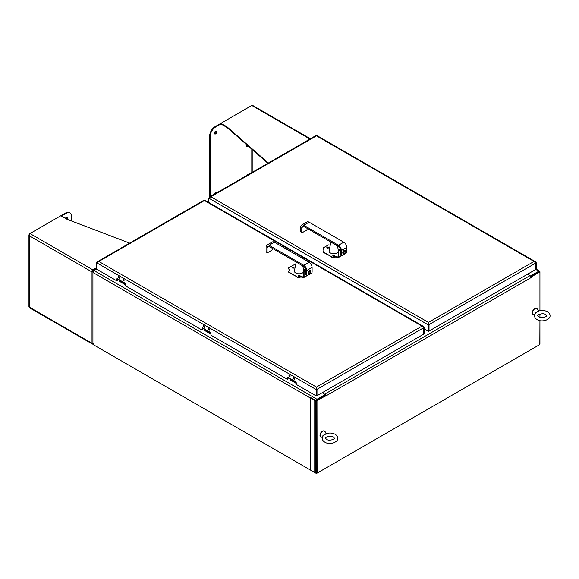 <?xml version="1.0" encoding="UTF-8"?>
<svg xmlns="http://www.w3.org/2000/svg" width="579" height="579" viewBox="0 0 579 579"><rect width="100%" height="100%" fill="white"/><g stroke="black" fill="none" stroke-linecap="round" stroke-linejoin="round"><path stroke-width="0.87" d="M93.487 344.794L316.431 473.513L539.375 344.794M316.431 473.513L316.496 472.826M538.159 271.841A1.585 0.912 180 0 1 537.696 272.492L538.817 271.841A0.789 0.456 -60 0 1 539.208 271.804M530.603 275.937L538.817 271.196A1.585 0.912 -60 0 1 539.606 271.117A1.585 0.912 -60 0 1 539.932 271.841L539.932 310.706L539.932 271.964L531.37 276.784L531.146 277.348A1.585 0.912 -120 0 0 530.038 275.618L527.556 274.185L530.603 276.111M539.932 343.825L539.932 320.628L539.831 344.534L317.097 473.13L316.988 400.682L325.55 395.855M539.932 317.227L539.932 314.1L539.932 317.227M530.038 275.618L324.645 394.198L322.163 392.765L325.21 394.523L325.21 395.168L316.988 399.915L324.298 395.696A1.585 0.912 180 0 0 324.761 395.044M325.21 394.523L316.988 399.264A1.585 0.912 120 0 0 315.873 401.204L92.922 272.492L92.922 344.469L315.873 473.188L315.873 401.204M316.988 399.264L94.044 270.552L96.635 269.054M92.922 271.196L94.044 270.552A1.585 0.912 120 0 0 92.922 272.492L92.922 271.196L93.255 271.385M315.873 473.188L316.431 472.862L316.431 400.885M530.834 276.451L539.375 271.645M316.431 472.754L316.988 473.065L316.431 472.739L316.431 400.357L324.993 395.291L325.55 395.616M530.849 276.487L531.37 276.784M325.21 394.697A1.585 0.912 60 0 1 325.753 395.935M326.961 247.87A0.832 0.478 180 0 1 328.575 247.87M332.961 255.954A0.832 0.478 180 0 1 334.575 255.954M424.197 328.93L428.409 331.362L428.46 322.402L429.025 324.667L429.025 331.072L535.72 269.474L535.72 263.061L534.041 261.447L535.365 261.679L536.226 262.714L535.705 263.011M316.481 135.841L210.85 196.766L428.46 322.402L428.967 324.638L428.409 324.957L208.664 198.09L210.85 196.766L209.779 196.853L315.917 135.573M536.226 262.714L536.226 269.119L535.72 269.409L538.817 271.196M315.873 136.137L316.431 135.812L534.041 261.447L428.46 322.402M209.243 197.504L209.779 196.853M208.664 198.09L208.664 202.418M428.409 331.362L428.967 331.043L428.967 324.638L535.72 263.061M428.46 322.908L428.46 324.341M316.431 389.023L316.431 387.083L316.988 389.349L316.38 389.638L316.431 387.083L422.011 326.129L423.336 326.361L424.197 327.388L423.669 327.692M316.431 387.59L316.937 389.32L316.988 395.754L316.988 389.349L423.69 327.743L422.011 326.129L204.401 200.493L203.837 200.819M97.214 262.186L97.75 261.534L98.821 261.447L96.635 262.772L96.635 269.177L116.596 280.706L117.371 280.258L117.371 278.716M117.371 280.258L116.813 280.583L117.023 278.521L125.267 283.276L125.694 285.961L201.955 329.987L202.73 329.538L202.73 328.003M202.73 329.538L202.172 329.864L202.382 327.801L210.626 332.556L211.053 335.241L287.314 379.267L288.089 378.818L288.089 377.284M123.537 279.954L124.044 280.243A0.789 0.456 -120 0 1 123.551 279.375L122.98 280.279L124.044 280.895L124.044 279.664L122.98 279.042L122.98 280.279M118.811 276.639L119.317 277.515A0.789 0.456 -120 0 1 118.825 276.646M208.896 329.234L209.403 329.531A0.789 0.456 -120 0 1 208.91 328.655L208.331 329.56L209.403 330.175L209.403 328.944L208.331 328.329L208.331 329.56M204.17 325.919L204.677 326.802M290.036 376.068A0.789 0.456 -120 0 1 289.536 375.206L290.036 376.082M294.255 377.928L294.762 378.811A0.789 0.456 -120 0 1 294.262 377.935M204.452 200.522L98.821 261.447L316.431 387.083M423.69 334.09L424.197 333.801L424.197 327.388M423.69 327.743L423.69 334.155L316.988 395.754M293.9 267.889A0.832 0.478 0 0 0 292.279 267.889M299.9 275.973A0.832 0.478 0 0 0 298.286 275.973M96.635 262.772L316.38 389.638L316.38 396.043L296.412 384.521L295.985 381.843L287.741 377.081M288.089 378.818L287.531 379.144L287.531 377.204M118.254 277.551L119.317 278.166L119.317 276.936L118.254 276.321L118.254 277.551L118.811 277.225M203.613 326.831L204.677 327.446L204.677 326.216L203.613 325.601L203.613 326.831L204.17 326.505M288.964 376.111L290.036 376.726L290.036 375.496L288.964 374.881L288.964 376.111L289.529 375.785M294.762 379.455L294.762 378.225L293.691 377.609L293.691 378.84L294.762 379.455M316.937 395.725L316.38 396.043M294.255 378.514L293.691 378.84M314.752 399.915L314.752 472.544L310.532 470.105L310.532 397.476L314.752 399.915A1.585 0.912 0 0 0 316.163 400.161M210.242 196.585L210.242 136.289L209.678 135.964A7.541 4.357 -60 0 1 215.012 126.729L220.91 123.32L227.019 126.852L268.352 163.032M309.91 139.04L251.8 105.487L220.91 123.32L220.91 123.971L215.576 127.047A7.541 4.357 120 0 0 210.242 136.289M246.625 144.663A1.65 0.955 120 0 0 246.415 145.553A1.65 0.955 120 0 0 246.755 146.313A1.65 0.955 120 0 0 248.022 145.879M216.589 192.916A1.65 0.955 120 0 0 216.401 192.735A1.65 0.955 120 0 0 214.556 194.095M248.601 174.438A1.65 0.955 120 0 0 248.413 174.257A1.65 0.955 120 0 0 246.567 175.611M216.741 131.889A1.65 0.955 120 0 0 216.401 131.136A1.65 0.955 120 0 0 215.127 131.578A1.65 0.955 120 0 0 214.411 133.235A1.65 0.955 120 0 0 214.751 133.995A1.65 0.955 120 0 0 216.025 133.546A1.65 0.955 120 0 0 216.741 131.889M214.519 133.742A1.65 0.955 120 0 0 216.184 131.563A1.65 0.955 120 0 0 216.068 131.057M209.707 196.896A7.541 4.357 -60 0 1 209.678 196.274L209.678 135.964M216.184 193.154A1.65 0.955 120 0 0 216.068 192.655M246.531 146.067A1.65 0.955 120 0 0 247.544 145.467M248.188 174.677A1.65 0.955 120 0 0 248.08 174.178M251.8 105.487L252.871 105.573L310.373 138.772M227.019 126.852L227.019 127.496L267.911 163.292M220.91 123.971L227.019 127.496M93.436 270.907L96.635 268.996M93.436 270.842L92.872 270.516L96.635 268.345L91.192 271.486L29.413 235.819L29.413 307.159L91.192 342.826L91.192 271.486L93.139 271.073M93.436 343.47L91.192 342.826L91.8 343.709L29.464 307.724M96.635 267.701L92.872 269.872L92.872 270.516L91.75 271.167M91.192 271.486L92.872 269.872L29.978 233.561L60.86 215.721L66.969 219.253L129.645 243.115M29.413 233.88L29.978 233.561L29.413 235.819L28.95 234.85L29.667 234.025M29.413 306.508L29.978 307.478M66.201 213.289L65.637 212.971A7.541 4.357 -60 0 1 69.408 212.594L69.972 212.92A7.541 4.357 120 0 0 66.201 213.289L61.425 216.047M65.637 212.971L60.86 215.721M66.694 217.299A1.65 0.955 -60 0 1 66.802 217.805A1.65 0.955 -60 0 1 66.462 218.956M71.535 220.99L71.535 216.372A7.541 4.357 120 0 0 69.972 212.92M65.376 218.326A1.65 0.955 -60 0 1 67.026 217.378A1.65 0.955 -60 0 1 67.367 218.131A1.65 0.955 -60 0 1 67.026 219.275M92.922 343.767L91.8 343.709M535.032 313.709L535.286 312.725C537.725 312.161 538.752 310.033 538.427 311.466M538.984 311.596C538.977 310.945 537.811 311.444 535.481 313.08L534.489 315.664C534.591 317.357 535.466 318.667 537.109 319.594C541.445 322.575 550.434 320.006 550.05 315.664C550.108 314.223 549.232 312.913 547.43 311.734C544.752 310.351 541.864 310.112 538.752 311.01L537.225 308.918A3.503 2.019 -60 0 0 534.446 309.02A3.503 2.019 -60 0 0 532.535 312.906A3.503 2.019 -60 0 0 533.903 314.672C532.709 314.426 532.166 313.76 532.267 312.682C533.404 308.766 535.054 307.507 537.225 308.918M322.756 436.262L323.01 435.278C325.449 434.713 326.476 432.585 326.151 434.018M326.708 434.149C326.701 433.505 325.536 433.997 323.205 435.632L322.214 438.223C322.322 439.917 323.191 441.227 324.833 442.153C329.169 445.135 338.165 442.566 337.774 438.223C337.832 436.776 336.956 435.466 335.154 434.286C332.484 432.911 329.589 432.665 326.476 433.57L324.949 431.478A3.503 2.019 -60 0 0 322.17 431.579A3.503 2.019 -60 0 0 320.259 435.459A3.503 2.019 -60 0 0 321.627 437.225C320.433 436.979 319.89 436.32 319.999 435.234C321.128 431.319 322.778 430.067 324.949 431.478M323.994 250.092A4.241 2.454 0 0 0 323.263 248.89A0.941 0.543 180 0 1 323.096 248.586A0.941 0.543 180 0 1 323.154 248.391M330.225 245.25A4.241 2.454 0 0 1 329.364 244.989A0.941 0.543 0 0 0 328.163 245.047L323.372 247.812A0.941 0.543 0 0 0 323.096 248.203A0.941 0.543 0 0 0 323.263 248.507A4.241 2.454 0 0 1 324.008 249.896A4.241 2.454 0 0 1 323.545 251.011A1.889 1.086 0 0 0 323.335 251.51A1.889 1.086 0 0 0 323.893 252.278L323.893 252.661A1.889 1.086 180 0 1 323.335 251.894A1.889 1.086 180 0 1 323.364 251.699M323.893 252.661L331.644 256.758A1.889 1.086 0 0 0 333.837 256.953A4.241 2.454 0 0 1 338.679 257.351L338.107 257.018L338.44 251.793A2.83 1.636 -60 0 1 340.141 248.521M338.027 257.445L338.679 257.351L338.027 257.445A4.241 2.454 0 0 0 333.837 257.344A1.889 1.086 180 0 1 331.644 257.141M332.889 255.867A0.941 0.543 180 0 1 334.438 255.672A0.941 0.543 180 0 1 334.655 255.867M326.882 247.783A0.941 0.543 180 0 1 328.438 247.588A0.941 0.543 180 0 1 328.648 247.783M323.893 252.278L331.644 256.758M339.54 247.457L337.528 246.292M333.099 256.056A0.941 0.543 180 0 1 332.824 255.672A0.941 0.543 180 0 1 333.41 255.173A0.941 0.543 180 0 1 334.438 255.288A0.941 0.543 180 0 1 334.713 255.672A0.941 0.543 180 0 1 334.126 256.179A0.941 0.543 180 0 1 333.099 256.056M327.099 247.971A0.941 0.543 180 0 1 326.824 247.588A0.941 0.543 180 0 1 327.41 247.081A0.941 0.543 180 0 1 328.438 247.204A0.941 0.543 180 0 1 328.713 247.588A0.941 0.543 180 0 1 328.127 248.087A0.941 0.543 180 0 1 327.099 247.971M330.884 242.073L329.089 250.729A4.719 2.721 0 0 0 331.709 253.501A4.719 2.721 0 0 0 337.101 252.98A4.719 2.721 0 0 0 338.454 250.729L337.434 245.858M303.758 226.411L338.44 246.43A2.83 1.636 60 0 1 340.438 249.896L340.438 254.514L341.436 255.093A0.941 0.543 120 0 0 341.632 255.527A0.941 0.543 120 0 0 342.102 255.477L346.104 253.168A0.941 0.543 120 0 0 346.77 252.01L346.77 247.392A4.241 2.446 -120 0 0 343.774 242.203L309.092 222.177A4.241 2.446 -120 0 0 306.979 221.967L301.637 225.05A4.241 2.446 -120 0 0 300.762 226.99L300.762 231.614L301.76 232.186L301.76 227.569A2.83 1.636 60 0 1 302.347 226.273A2.83 1.636 60 0 1 303.758 226.411L301.76 227.569M301.76 232.186A0.941 0.543 120 0 0 301.956 232.62A0.941 0.543 120 0 0 302.426 232.57L306.429 230.261A0.941 0.543 120 0 0 307.094 229.11L307.094 228.336M341.632 255.527L340.633 254.948A0.941 0.543 -60 0 1 340.438 254.514M342.804 253.11A1.889 1.086 120 0 0 343.108 252.98A1.889 1.086 120 0 0 344.404 250.338M344.1 253.551A1.889 1.086 120 0 0 345.337 251.894A1.889 1.086 120 0 0 345.048 250.381A1.889 1.086 120 0 0 344.1 250.475A1.889 1.086 120 0 0 342.869 252.133A1.889 1.086 120 0 0 343.159 253.645A1.889 1.086 120 0 0 344.1 253.551M341.436 255.093L341.436 250.475A4.241 2.446 -120 0 0 338.44 245.279L303.758 225.26A4.241 2.446 -120 0 0 301.637 225.05M301.956 232.62L300.957 232.041A0.941 0.543 -60 0 1 300.762 231.614M338.679 257.351A0.941 0.543 -120 0 0 338.773 257.018L338.773 251.988A2.83 1.636 -60 0 1 340.271 248.883M289.319 270.111A4.241 2.454 0 0 0 288.588 268.917A0.941 0.543 180 0 1 288.422 268.605A0.941 0.543 180 0 1 288.48 268.41M295.551 265.269A4.241 2.454 0 0 1 294.689 265.008A0.941 0.543 0 0 0 293.488 265.073L288.697 267.838A0.941 0.543 0 0 0 288.422 268.222A0.941 0.543 0 0 0 288.588 268.526A4.241 2.454 0 0 1 289.334 269.915A4.241 2.454 0 0 1 288.87 271.03A1.889 1.086 0 0 0 288.66 271.529A1.889 1.086 0 0 0 289.211 272.296L289.211 272.687A1.889 1.086 180 0 1 288.66 271.913A1.889 1.086 180 0 1 288.689 271.725M289.211 272.687L296.969 276.776A1.889 1.086 0 0 0 299.162 276.979A4.241 2.454 0 0 1 304.004 277.377L303.425 277.037L303.758 271.812A2.83 1.636 -60 0 1 305.466 268.547M303.353 277.471L304.004 277.377L303.353 277.471A4.241 2.454 0 0 0 299.162 277.363A1.889 1.086 180 0 1 296.969 277.16M298.207 275.886A0.941 0.543 180 0 1 299.763 275.691A0.941 0.543 180 0 1 299.973 275.886M292.207 267.802A0.941 0.543 180 0 1 293.756 267.607A0.941 0.543 180 0 1 293.973 267.802M289.211 272.296L296.969 276.776M304.865 267.476L302.853 266.311M298.424 276.074A0.941 0.543 180 0 1 298.149 275.691A0.941 0.543 180 0 1 298.728 275.191A0.941 0.543 180 0 1 299.763 275.307A0.941 0.543 180 0 1 300.038 275.691A0.941 0.543 180 0 1 299.452 276.197A0.941 0.543 180 0 1 298.424 276.074M292.424 267.99A0.941 0.543 180 0 1 292.149 267.607A0.941 0.543 180 0 1 292.728 267.107A0.941 0.543 180 0 1 293.756 267.223A0.941 0.543 180 0 1 294.031 267.607A0.941 0.543 180 0 1 293.452 268.113A0.941 0.543 180 0 1 292.424 267.99M296.209 262.092L294.407 270.748A4.719 2.721 0 0 0 297.034 273.52A4.719 2.721 0 0 0 302.426 272.998A4.719 2.721 0 0 0 303.772 270.748L302.759 265.877M269.083 246.43L303.758 266.456A2.83 1.636 60 0 1 305.763 269.915L305.763 274.54L306.761 275.112A0.941 0.543 120 0 0 306.957 275.546A0.941 0.543 120 0 0 307.427 275.495L311.43 273.187A0.941 0.543 120 0 0 312.095 272.036L312.095 267.411A4.241 2.446 -120 0 0 309.092 262.222L274.417 242.203A4.241 2.446 -120 0 0 272.296 241.993L266.962 245.069A4.241 2.446 -120 0 0 266.087 247.009L266.087 251.633L267.085 252.205L267.085 247.588A2.83 1.636 60 0 1 267.672 246.292A2.83 1.636 60 0 1 269.083 246.43L267.085 247.588M267.085 252.205A0.941 0.543 120 0 0 267.281 252.639A0.941 0.543 120 0 0 267.751 252.596L271.754 250.28A0.941 0.543 120 0 0 272.419 249.129L272.419 248.355M306.957 275.546L305.958 274.967A0.941 0.543 -60 0 1 305.763 274.54M308.129 273.129A1.889 1.086 120 0 0 308.426 272.998A1.889 1.086 120 0 0 309.729 270.357M309.425 273.57A1.889 1.086 120 0 0 310.655 271.913A1.889 1.086 120 0 0 310.366 270.4A1.889 1.086 120 0 0 309.425 270.494A1.889 1.086 120 0 0 308.194 272.159A1.889 1.086 120 0 0 308.484 273.664A1.889 1.086 120 0 0 309.425 273.57M306.761 275.112L306.761 270.494A4.241 2.446 -120 0 0 303.758 265.298L269.083 245.279A4.241 2.446 -120 0 0 266.962 245.069M267.281 252.639L266.282 252.06A0.941 0.543 -60 0 1 266.087 251.633M304.004 277.377A0.941 0.543 -120 0 0 304.091 277.037L304.091 272.007A2.83 1.636 -60 0 1 305.596 268.902M123.653 279.433A1.317 0.76 -120 0 0 124.044 280.113M118.927 276.704A1.317 0.76 -120 0 0 119.317 277.384M123.537 279.519A0.789 0.456 -120 0 0 123.913 280.171M118.811 276.791A0.789 0.456 -120 0 0 119.187 277.442M117.805 278.969A1.324 0.76 120 0 0 118.073 279.541A1.324 0.76 -60 0 1 117.819 278.977M125.484 284.506L119.296 280.931L119.296 280.243M119.296 280.931A0.868 0.499 120 0 0 119.469 281.329L125.484 284.803M117.74 278.933A1.324 0.76 120 0 0 118.015 279.505A1.324 0.76 120 0 0 118.044 279.519M118.015 279.505L118.073 279.541A1.324 0.76 120 0 0 118.087 279.548L125.484 283.819M209.012 328.72A1.317 0.76 -120 0 0 209.403 329.393M204.286 325.991A1.317 0.76 -120 0 0 204.677 326.665M208.896 328.8A0.789 0.456 -120 0 0 209.272 329.451M204.17 326.071A0.789 0.456 -120 0 0 204.546 326.722M204.184 325.926A0.789 0.456 -120 0 0 204.677 326.788M203.157 328.25A1.324 0.76 120 0 0 203.432 328.821A1.324 0.76 -60 0 1 203.178 328.257M210.843 333.786L204.648 330.218L204.648 329.523M204.648 330.218A0.868 0.499 120 0 0 204.828 330.609L210.843 334.083M203.099 328.213A1.324 0.76 120 0 0 203.367 328.785A1.324 0.76 120 0 0 203.403 328.807M203.367 328.785L203.432 328.821A1.324 0.76 120 0 0 203.446 328.829L210.843 333.099M294.371 378A1.317 0.76 -120 0 0 294.762 378.673M289.645 375.272A1.317 0.76 -120 0 0 290.036 375.945M294.255 378.08A0.789 0.456 -120 0 0 294.631 378.731M289.529 375.358A0.789 0.456 -120 0 0 289.905 376.003M288.812 378.116A1.324 0.76 -60 0 1 288.537 377.544A1.324 0.76 120 0 0 288.791 378.101A1.324 0.76 120 0 0 288.798 378.109L296.195 382.379M296.195 383.066L290.007 379.498L290.007 378.804M290.007 379.498A0.868 0.499 120 0 0 290.188 379.889L296.195 383.363M288.458 377.494A1.324 0.76 120 0 0 288.726 378.065A1.324 0.76 120 0 0 288.762 378.087L288.726 378.065M118.934 276.726L119.317 276.95M204.293 326.006L204.677 326.23M289.652 375.286L290.036 375.51M531.269 277.493L325.55 396.137M539.266 271.58L539.831 271.906M316.539 400.176L317.097 400.494M316.431 400.357L316.988 400.682M252.922 150.171L252.922 171.941M251.8 149.187L251.8 172.593M210.228 196.592L209.678 196.274M215.576 127.047L215.012 126.729M532.39 312.515A3.127 1.802 -60 0 1 535.51 308.39M320.115 435.068A3.127 1.802 -60 0 1 323.234 430.942M346.77 247.392L341.436 250.475M309.092 222.177L303.758 225.26M343.774 242.203L338.44 245.279M341.494 255.448L338.773 257.018M323.263 248.89L323.263 248.507M333.837 257.344L333.837 256.953M312.095 267.411L306.761 270.494M274.417 242.203L269.083 245.279M309.092 262.222L303.758 265.298M306.819 275.466L304.091 277.037M288.588 268.917L288.588 268.526M299.162 277.363L299.162 276.979M539.606 271.117L536.183 269.141M539.346 271.573L539.903 271.898M530.625 277.182L531.211 277.5M316.46 472.811L317.024 473.137M316.691 135.428L535.365 261.679M316.575 135.624L316.04 136.094M117.313 280.395L116.748 280.721M204.546 200.305L204.011 200.775M288.024 378.963L287.466 379.281M202.672 329.675L202.107 330.001M97.75 261.534L203.888 200.254M204.655 200.11L423.336 326.361M28.95 306.834L28.95 234.85M534.627 314.672L533.903 314.672M545.78 314.592C543.095 312.544 536.834 314.896 537.79 315.664L538.76 316.742C541.22 318.776 547.669 316.489 546.75 315.664L545.78 314.592M322.351 437.225L321.627 437.225M333.504 437.145C330.819 435.097 324.558 437.449 325.514 438.223L326.484 439.295C328.944 441.328 335.393 439.041 334.474 438.223L333.504 437.145M341.842 255.571L338.57 257.452M323.096 248.586L323.096 248.203M323.335 251.51L323.335 251.894M307.159 275.59L303.895 277.479M288.422 268.605L288.422 268.222M288.66 271.529L288.66 271.913"/></g></svg>
